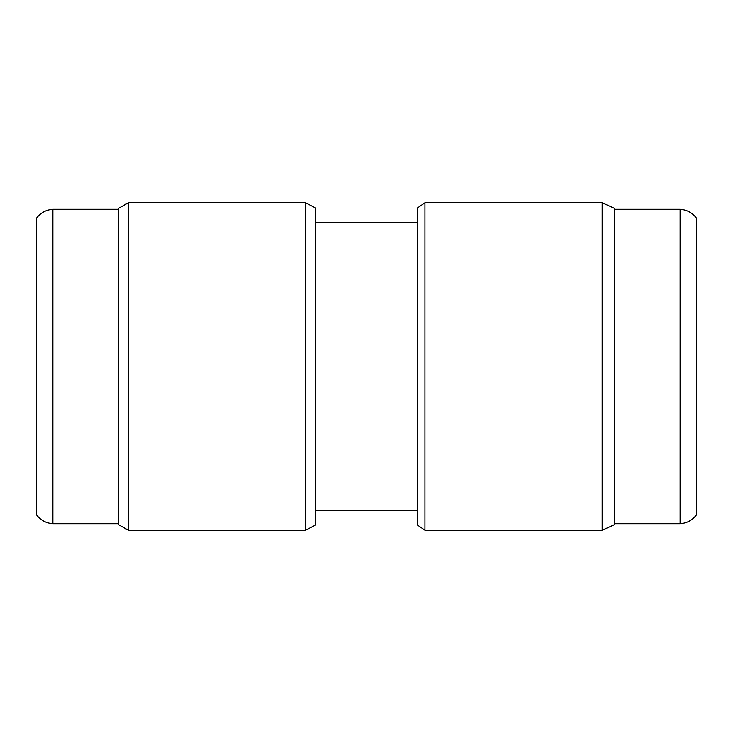 <?xml version="1.0" encoding="UTF-8"?>
<svg xmlns="http://www.w3.org/2000/svg" width="733" height="733" viewBox="0 0 733 733"><rect width="100%" height="100%" fill="white"/><g stroke="black" fill="none" stroke-linecap="round" stroke-linejoin="round"><path stroke-width="1.1" d="M36.65 515.042L36.65 217.958L36.65 515.042C40.773 520.348 46.197 523.243 52.904 523.729L118.48 523.729M36.65 217.958C40.773 212.652 46.197 209.757 52.904 209.272L52.904 523.729M128.339 202.766L118.48 208.355L118.48 524.645L128.339 530.234L305.551 530.234L305.551 202.766L128.339 202.766L128.339 530.234M305.551 202.766L315.63 207.989L315.63 525.011L305.551 530.234M424.929 202.766L417.37 207.989L417.37 525.011L424.929 530.234L602.141 530.234L602.141 202.766L424.929 202.766L424.929 530.234M602.141 202.766L614.52 208.355L614.52 524.645L602.141 530.234M680.096 209.272L680.096 523.729C686.803 523.243 692.227 520.348 696.35 515.042L696.35 217.958C692.227 212.652 686.803 209.757 680.096 209.272L614.52 209.272M52.904 209.272L118.48 209.272M315.63 222.392L417.37 222.392M614.52 523.729L680.096 523.729M315.63 510.608L417.37 510.608"/></g></svg>
